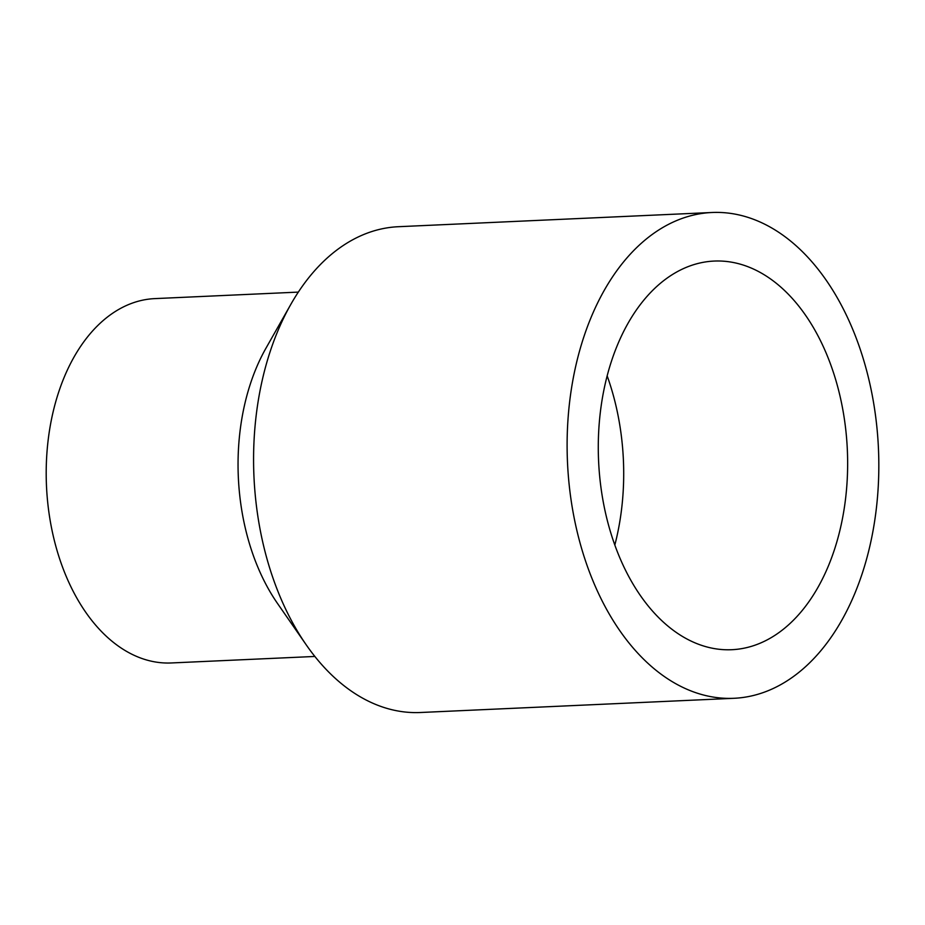 <?xml version="1.0" encoding="UTF-8"?>
<svg xmlns="http://www.w3.org/2000/svg" width="925" height="925" viewBox="0 0 925 925"><rect width="100%" height="100%" fill="white"/><g stroke="black" fill="none" stroke-linecap="round" stroke-linejoin="round"><path stroke-width="1.39" d="M662.554 621.369A194.516 124.505 -92.6 0 1 601.215 405.555A194.516 124.505 -92.6 0 1 714.146 261.07A194.516 124.505 -92.6 0 1 783.382 289.409A194.516 124.505 -92.6 0 1 844.71 505.223A194.516 124.505 -92.6 0 1 731.779 649.708A194.516 124.505 -92.6 0 1 662.554 621.369M298.336 292.103L154.822 298.613A182.364 116.723 87.4 0 0 60.83 385.91A182.364 116.723 87.4 0 0 64.542 572.309A182.364 116.723 87.4 0 0 171.356 662.959L314.858 656.449M711.949 212.496L398.421 226.706A243.148 155.631 87.4 0 0 290.82 304.383L265.984 348.158A182.364 116.723 87.4 0 0 252.687 377.203A182.364 116.723 87.4 0 0 277.569 603.551L306.267 644.898A243.148 155.631 87.4 0 0 420.447 712.504L733.987 698.294A243.148 155.631 87.4 0 0 859.313 581.894A243.148 155.631 87.4 0 0 854.365 333.358A243.148 155.631 87.4 0 0 711.949 212.496A243.148 155.631 87.4 0 0 586.623 328.884A243.148 155.631 87.4 0 0 591.572 577.431A243.148 155.631 87.4 0 0 733.987 698.294M290.82 304.383A243.148 155.631 87.4 0 0 273.095 343.106A243.148 155.631 87.4 0 0 306.267 644.898M614.824 545.045A194.516 124.505 87.4 0 0 607.158 375.885"/></g></svg>
